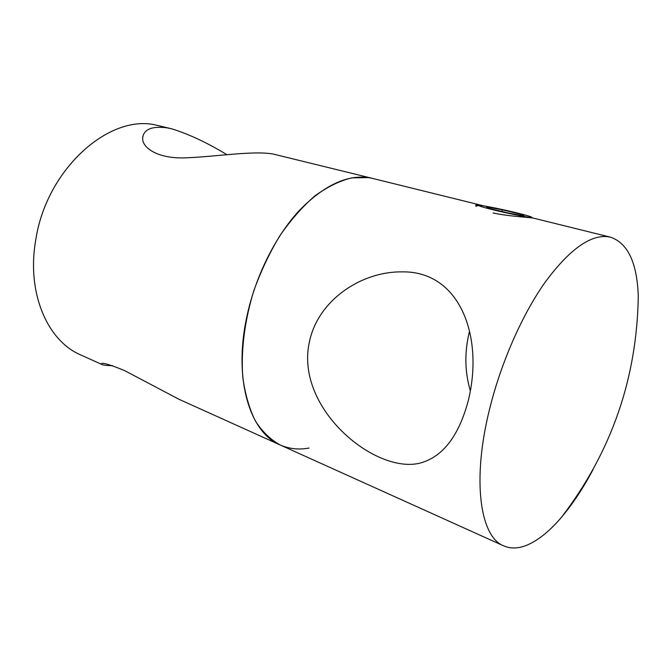 <?xml version="1.0" encoding="UTF-8"?>
<svg xmlns="http://www.w3.org/2000/svg" width="672" height="672" viewBox="0 0 672 672"><rect width="100%" height="100%" fill="white"/><g stroke="black" fill="none" stroke-linecap="round" stroke-linejoin="round"><path stroke-width="1.01" d="M468.359 400.369C459.388 434.045 444.553 454.558 423.856 461.908C379.848 478.355 293.849 409.853 309.49 341.494C318.167 300.258 361.057 271.614 401.344 271.874C459.682 270.404 484.05 336.092 468.359 400.369M469.182 332.43C464.402 352.8 464.797 372.263 470.366 390.835M475.642 205.313C476.297 204.532 479.052 204.725 483.916 205.909L372.406 178.374L368.466 177.584L351.607 177.895C339.629 180.86 327.398 186.858 314.916 195.88C302.551 206.598 290.875 219.862 279.905 235.679C269.615 252.689 260.921 271.034 253.831 290.724C244.583 320.662 240.82 350.809 242.794 377.294C245.104 394.12 249.304 408.685 255.394 421C262.399 431.785 270.665 439.774 280.174 444.965C250.127 432.734 233.444 380.008 246.523 318.158C254.94 277.225 275.26 236.334 299.687 210.076C325.609 183.826 349.843 173.258 372.406 178.374L273.126 154.031C253.201 150.494 216.728 156.576 187.295 157.769C156.618 159.499 139.684 146.446 143.044 135.878C145.244 128.68 153.308 126.008 167.261 127.873L171.78 128.831C189.193 134.274 207.547 142.884 226.834 154.661M593.006 469.627C583.279 487.981 572.872 503.74 561.792 516.902C550.074 530.746 538.566 540.12 527.268 545.026C518.633 548.646 510.779 548.932 503.706 545.874C480.077 536.878 471.643 480.186 489.779 408.316C501.203 362.326 522.144 314.882 544.807 282.685C568.638 250.337 589.504 234.982 607.404 236.62L610.504 237.174C627.774 243.096 637.031 262.651 638.274 295.84C637.09 377.941 611.596 451.626 561.792 516.902M610.504 237.174L534.131 218.308C531.451 217.358 509.737 216.602 493.139 212.99M112.762 365.711C106.865 365.593 103.236 365.19 101.884 364.484L101.329 364.081C101.153 362.032 108.814 364.165 124.337 370.474L179.13 399.353L280.174 444.965C289.212 448.938 298.838 449.963 309.061 448.031M171.78 128.831L155.627 124.992C108.881 113.996 46.301 169.428 35.742 240.038C26.368 292.984 47.536 340.998 80.741 354.942L101.884 364.484M514.811 212.386C499.624 208.706 480.715 205.002 478.85 205.363C477.826 205.733 483.218 207.371 495.02 210.269C511.946 214.393 532.963 218.392 531.829 217.3C530.964 216.569 525.294 214.931 514.811 212.386M508.066 212.948L524.126 215.93L520.918 214.284L502.303 209.807L486.478 206.85L489.031 208.354L508.066 212.948M501.9 211.462L502.303 209.807M520.674 215.292L520.918 214.284M503.706 545.874L280.174 444.965M143.044 135.878L142.75 137.491M478.624 205.43L475.885 206.279"/></g></svg>
